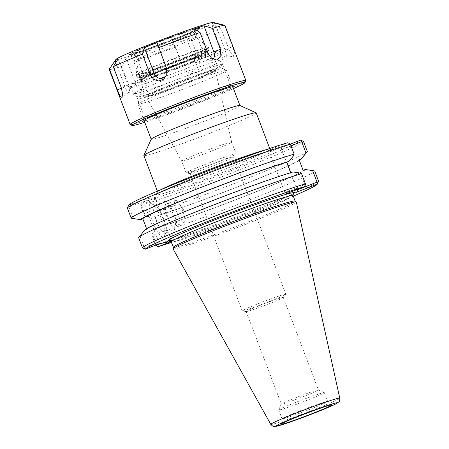 <?xml version="1.0" encoding="UTF-8"?>
<svg xmlns="http://www.w3.org/2000/svg" width="449" height="449" viewBox="0 0 449 449"><rect width="100%" height="100%" fill="white"/><g stroke="black" fill="none" stroke-linecap="round" stroke-linejoin="round"><path stroke-width="0.34" stroke-dasharray="2.25 1.68" d="M256.211 112.879A60.082 2.638 -20.8 0 1 215.307 131.142A60.082 2.638 -20.8 0 1 143.876 155.55M287.366 142.804L268.238 150.325L281.444 147.665L290.357 144.163M128.74 205.103A91.916 4.03 159.2 0 0 128.717 205.182L142.153 199.9L155.36 197.24L141.923 202.521A91.916 4.03 159.2 0 0 237.998 167.96A91.916 4.03 159.2 0 0 300.577 140.144M194.254 84.816A47.459 2.082 -20.8 0 1 137.832 104.095A47.459 2.082 -20.8 0 1 137.843 103.994A47.459 2.082 -20.8 0 1 181.458 85.299A47.459 2.082 -20.8 0 1 226.487 70.325A47.459 2.082 -20.8 0 1 226.565 70.392A47.459 2.082 -20.8 0 1 194.254 84.816M191.504 80.826A42.936 1.886 159.2 0 0 220.667 67.715A42.936 1.886 159.2 0 0 179.926 81.263A42.936 1.886 159.2 0 0 140.464 98.179A42.936 1.886 159.2 0 0 191.504 80.826M239.85 105.504A47.459 2.082 -20.8 0 1 239.929 105.571A47.459 2.082 -20.8 0 1 207.618 119.995A47.459 2.082 -20.8 0 1 151.195 139.28A47.459 2.082 -20.8 0 1 151.206 139.173M190.101 81.106A37.407 1.639 159.2 0 0 215.565 69.78A37.407 1.639 159.2 0 0 180.01 81.488A37.407 1.639 159.2 0 0 145.65 96.339A37.407 1.639 159.2 0 0 190.101 81.106M282.595 297.491A19.851 0.87 -20.8 0 1 283.291 297.468A19.851 0.87 -20.8 0 1 283.263 297.547A19.851 0.87 -20.8 0 1 269.776 303.502A19.851 0.87 -20.8 0 1 246.248 311.606A19.851 0.87 -20.8 0 1 246.175 311.567A19.851 0.87 -20.8 0 1 262.031 304.618A19.851 0.87 -20.8 0 1 282.595 297.491M269.916 301.352A23.354 1.027 -20.8 0 1 242.236 310.893A23.354 1.027 -20.8 0 1 242.151 310.843A23.354 1.027 -20.8 0 1 263.619 301.593A23.354 1.027 -20.8 0 1 285.817 294.258A23.354 1.027 -20.8 0 1 285.788 294.348A23.354 1.027 -20.8 0 1 269.916 301.352M205.906 166.472A23.354 1.027 159.2 0 0 190.006 173.572A23.354 1.027 159.2 0 0 190.09 173.617A23.354 1.027 159.2 0 0 217.776 164.081A23.354 1.027 159.2 0 0 233.643 157.077A23.354 1.027 159.2 0 0 233.671 156.982A23.354 1.027 159.2 0 0 205.906 166.472M190.258 81.841A36.97 1.622 159.2 0 0 215.425 70.645A36.97 1.622 159.2 0 0 215.425 70.611A36.97 1.622 159.2 0 0 180.29 82.218A36.97 1.622 159.2 0 0 146.307 96.866A36.97 1.622 159.2 0 0 146.329 96.894A36.97 1.622 159.2 0 0 190.258 81.841M213.466 150.292A26.744 1.173 159.2 0 0 231.673 142.17A26.744 1.173 159.2 0 0 231.667 142.165A26.744 1.173 159.2 0 0 206.254 150.567A26.744 1.173 159.2 0 0 181.665 161.157A26.744 1.173 159.2 0 0 181.671 161.163A26.744 1.173 159.2 0 0 213.466 150.292M217.911 162.005A26.744 1.173 159.2 0 0 236.084 153.985A26.744 1.173 159.2 0 0 236.118 153.878A26.744 1.173 159.2 0 0 210.699 162.28A26.744 1.173 159.2 0 0 186.116 172.871A26.744 1.173 159.2 0 0 186.212 172.927A26.744 1.173 159.2 0 0 217.911 162.005M154.467 205.401A14.896 3.805 68.5 0 0 154.299 205.451A14.896 3.805 68.5 0 0 156.213 220.706A14.896 3.805 68.5 0 0 165.204 233.183A14.896 3.805 68.5 0 0 165.945 232.318A14.896 3.805 68.5 0 0 163.296 217.922A14.896 3.805 68.5 0 0 155.433 205.575A14.896 3.805 68.5 0 0 154.467 205.401M150.684 203.655A17.909 4.574 -111.5 0 1 151.846 203.863A17.909 4.574 -111.5 0 1 161.298 218.708A17.909 4.574 -111.5 0 1 164.486 236.017A17.909 4.574 -111.5 0 1 153.536 223.894A17.909 4.574 -111.5 0 1 150.684 203.655M165.097 201.219A14.896 3.805 -111.5 0 1 174.049 214.055A14.896 3.805 -111.5 0 1 175.84 229.001A14.896 3.805 -111.5 0 1 166.843 216.53A14.896 3.805 -111.5 0 1 164.935 201.27A14.896 3.805 -111.5 0 1 165.097 201.219M155.36 197.24L155.55 199.098L170.917 239.553L172.062 241.214L170.99 241.433M158.856 243.874L158.665 242.022L143.298 201.562L142.153 199.9M289.459 143.282L289.403 144.112L269.383 151.987L284.75 192.441L304.776 184.573L300.403 173.073M268.238 150.325L269.383 151.987M293.73 155.494L289.403 144.112M293.062 171.961L290.817 172.646M296.862 189.613L281.635 149.517L281.444 147.665M281.635 149.517L290.991 145.841M303.496 141.418A94.172 4.131 -20.8 0 1 239.373 169.958A94.172 4.131 -20.8 0 1 140.571 205.479L144.393 215.526L145.549 216.109L141.222 204.727L155.55 199.098M141.923 202.521L140.655 204.211L140.571 205.479M171.091 241.596L172.062 241.214M293.281 196.151A91.916 4.03 -20.8 0 1 171.439 242.438M173.303 247.281A65.167 2.857 159.2 0 0 173.308 247.354A65.167 2.857 159.2 0 0 250.789 220.88A65.167 2.857 159.2 0 0 295.15 201.073A65.167 2.857 159.2 0 0 295.105 201.012M296.323 202.044A65.924 2.89 -20.8 0 1 251.44 222.059A65.924 2.89 -20.8 0 1 173.073 248.858M156.454 244.823L152.222 233.682L151.813 235.063A94.172 4.131 159.2 0 0 250.615 199.541A94.172 4.131 159.2 0 0 314.732 171.002M152.222 233.682L156.926 227.839A85.911 3.766 159.2 0 0 246.821 195.506A85.911 3.766 159.2 0 0 305.314 169.498M155.674 245.233A94.172 4.131 159.2 0 0 253.477 210.104A94.172 4.131 159.2 0 0 318.566 181.289M151.813 235.063L155.64 245.143M170.917 239.553L161.045 243.437M156.926 227.839L159.103 226.986L155.068 216.362L152.89 217.215L145.549 216.109M127.398 208.128L128.038 206.753L128.97 207.197L133.297 218.579M143.298 201.562L128.97 207.197M146.587 228.749L146.851 229.45L144.673 230.309L139.97 236.152L144.342 247.652L158.665 242.022M284.75 192.441L284.941 194.299M304.776 184.573L305.342 185.089M143.916 248.561L144.342 247.652M138.64 237.717L139.97 236.152M307.155 151.773A94.172 4.131 -20.8 0 1 240.821 180.936A94.172 4.131 -20.8 0 1 144.393 215.526M141.222 204.727L140.655 204.211M128.038 206.753L128.717 205.182M317.74 390.024A19.851 0.87 -20.8 0 1 318.408 389.968A19.851 0.87 -20.8 0 1 318.436 389.996A19.851 0.87 -20.8 0 1 302.581 396.944A19.851 0.87 -20.8 0 1 282.017 404.066A19.851 0.87 -20.8 0 1 281.321 404.094A19.851 0.87 -20.8 0 1 281.327 404.049A19.851 0.87 -20.8 0 1 297.586 396.989A19.851 0.87 -20.8 0 1 317.74 390.024M279.536 409.937A24.409 1.072 159.2 0 0 304.815 401.176A24.409 1.072 159.2 0 0 324.318 392.634A24.409 1.072 159.2 0 0 324.279 392.6A24.409 1.072 159.2 0 0 301.116 400.3A24.409 1.072 159.2 0 0 278.683 409.915A24.409 1.072 159.2 0 0 278.677 409.971A24.409 1.072 159.2 0 0 279.536 409.937M282.892 418.777A24.409 1.072 159.2 0 0 308.177 410.016A24.409 1.072 159.2 0 0 327.675 401.473A24.409 1.072 159.2 0 0 327.658 401.451A24.409 1.072 159.2 0 0 304.473 409.14A24.409 1.072 159.2 0 0 282.034 418.782A24.409 1.072 159.2 0 0 282.034 418.81A24.409 1.072 159.2 0 0 282.892 418.777M175.52 200.383A11.865 3.031 -111.5 0 1 178.786 203.066A11.865 3.031 -111.5 0 1 184.758 218.253A11.865 3.031 -111.5 0 1 184.068 222.502A11.865 3.031 -111.5 0 1 176.906 212.573A11.865 3.031 -111.5 0 1 175.385 200.422A11.865 3.031 -111.5 0 1 175.52 200.383M174.594 226.217A11.865 3.031 -111.5 0 1 167.466 215.991A11.865 3.031 -111.5 0 1 166.046 204.093A11.865 3.031 -111.5 0 1 166.175 204.054A11.865 3.031 -111.5 0 1 173.303 214.28A11.865 3.031 -111.5 0 1 174.728 226.178A11.865 3.031 -111.5 0 1 174.594 226.217M152.89 217.215A85.911 3.766 159.2 0 0 234.58 188.086A85.911 3.766 159.2 0 0 299.365 160.433M155.068 216.362A83.587 3.665 159.2 0 0 242.196 184.999A83.587 3.665 159.2 0 0 299.096 159.732M159.103 226.986A83.587 3.665 159.2 0 0 246.232 195.624A83.587 3.665 159.2 0 0 303.131 170.356M290.885 172.82A83.587 3.665 159.2 0 0 203.756 204.177A83.587 3.665 159.2 0 0 146.851 229.45M118.132 58.914L128.088 85.125A7.083 1.734 69.8 0 1 129.11 92.623A7.083 1.734 69.8 0 1 125.058 86.921L115.831 62.63M157.015 42.588L166.972 68.798A7.083 6.808 78 0 1 166.966 74.023M213.067 59.173A7.083 5.074 -113.4 0 1 210.57 60.318A7.083 5.074 -113.4 0 1 204.216 55.12L194.265 28.91M214.948 23.359L211.917 25.155L221.873 51.366A7.083 1.734 -110.2 0 0 225.724 57.141A7.083 1.734 -110.2 0 0 224.904 49.57L214.948 23.359L224.736 25.806A61.889 2.716 159.2 0 0 224.927 25.441M211.917 25.155L220.846 28.107L228.754 48.935L231.701 54.29L234.35 56.277L234.776 53.296L232.644 46.634L224.736 25.806M135.789 55.165L126.141 58.364L136.098 84.575A7.083 5.074 66.6 0 0 144.831 88.745A7.083 5.074 66.6 0 0 145.745 81.376L135.789 55.165L134.055 62.316A61.889 2.716 159.2 0 0 175.452 47.117L183.366 67.939L185.016 70.718L190.393 73.788L196.325 72.643L199.917 67.793L199.625 61.53L191.717 40.702A61.889 2.716 159.2 0 0 220.846 28.107M126.141 58.364L121.679 66.424L129.587 87.252L134.509 93.51L140.486 92.887L142.569 88.627L141.963 83.144L134.055 62.316M130.238 124.581A61.889 2.716 159.2 0 0 132.595 124.351A61.889 2.716 159.2 0 0 195.657 102.49A61.889 2.716 159.2 0 0 245.844 80.668M109.214 69.399A61.889 2.716 159.2 0 0 111.666 69.258A61.889 2.716 159.2 0 0 121.679 66.424M185.712 36.487L173.033 41.488L182.99 67.698A7.083 6.808 -102 0 0 192.93 71.262A7.083 6.808 -102 0 0 195.669 62.697L185.712 36.487L191.717 40.702M173.033 41.488L175.452 47.117M115.904 59.453A52.207 2.29 159.2 0 0 117.93 59.509A52.207 2.29 159.2 0 0 173.696 40.073A52.207 2.29 159.2 0 0 213.32 22.45M139.936 58.763A30.549 1.341 159.2 0 0 171.686 47.729A30.549 1.341 159.2 0 0 195.843 37.132A30.549 1.341 159.2 0 0 195.82 37.104A30.549 1.341 159.2 0 0 166.809 46.73A30.549 1.341 159.2 0 0 138.724 58.797A30.549 1.341 159.2 0 0 138.724 58.83A30.549 1.341 159.2 0 0 139.936 58.763M135.093 93.875A48.217 2.116 159.2 0 0 184.634 76.684A48.217 2.116 159.2 0 0 223.333 59.796A48.217 2.116 159.2 0 0 223.327 59.739A48.217 2.116 159.2 0 0 177.501 74.882A48.217 2.116 159.2 0 0 133.179 93.981A48.217 2.116 159.2 0 0 133.213 94.026A48.217 2.116 159.2 0 0 135.093 93.875M233.48 88.599A60.385 2.649 -20.8 0 1 144.752 122.302M144.292 121.095A48.105 2.11 159.2 0 0 145.47 120.893A48.105 2.11 159.2 0 0 191.796 104.931A48.105 2.11 159.2 0 0 233.02 87.387M146.694 117.986A45.843 2.009 -20.8 0 1 144.875 118.087A45.843 2.009 -20.8 0 1 144.887 117.992A45.843 2.009 -20.8 0 1 187.014 99.931A45.843 2.009 -20.8 0 1 230.517 85.462A45.843 2.009 -20.8 0 1 230.584 85.529A45.843 2.009 -20.8 0 1 194.333 101.429A45.843 2.009 -20.8 0 1 146.694 117.986M138.674 96.877A45.843 2.009 159.2 0 0 185.779 80.528A45.843 2.009 159.2 0 0 222.575 64.476A45.843 2.009 159.2 0 0 222.569 64.42A45.843 2.009 159.2 0 0 178.999 78.822A45.843 2.009 159.2 0 0 136.855 96.978A45.843 2.009 159.2 0 0 136.889 97.023A45.843 2.009 159.2 0 0 138.674 96.877M138.174 54.116A30.549 1.341 159.2 0 0 169.301 43.329A30.549 1.341 159.2 0 0 194.075 32.558A30.549 1.341 159.2 0 0 194.08 32.491A30.549 1.341 159.2 0 0 165.047 42.088A30.549 1.341 159.2 0 0 136.962 54.189A30.549 1.341 159.2 0 0 137.007 54.234A30.549 1.341 159.2 0 0 138.174 54.116M135.16 52.718A32.962 1.448 159.2 0 0 168.74 41.072A32.962 1.448 159.2 0 0 195.472 29.454A32.962 1.448 159.2 0 0 164.149 39.736A32.962 1.448 159.2 0 0 133.903 52.842A32.962 1.448 159.2 0 0 135.16 52.718M131.821 54.032A36.689 1.611 159.2 0 0 170.693 40.494A36.689 1.611 159.2 0 0 198.907 28.006A36.689 1.611 159.2 0 0 164.093 39.585A36.689 1.611 159.2 0 0 130.373 54.037A36.689 1.611 159.2 0 0 131.821 54.032M131.535 54.711A37.216 1.633 159.2 0 0 169.458 41.566A37.216 1.633 159.2 0 0 199.637 28.444A37.216 1.633 159.2 0 0 199.586 28.309A37.216 1.633 159.2 0 0 164.272 40.056A37.216 1.633 159.2 0 0 130.07 54.716A37.216 1.633 159.2 0 0 130.12 54.851A37.216 1.633 159.2 0 0 131.535 54.711M130.878 54.408A37.744 1.656 159.2 0 0 169.335 41.072A37.744 1.656 159.2 0 0 199.94 27.765A37.744 1.656 159.2 0 0 164.076 39.54A37.744 1.656 159.2 0 0 129.441 54.548A37.744 1.656 159.2 0 0 130.878 54.408M160.972 189.641A60.082 2.638 159.2 0 0 157.678 191.886A60.082 2.638 159.2 0 0 229.108 167.477A60.082 2.638 159.2 0 0 270.012 149.214A60.082 2.638 159.2 0 0 266.049 149.725M230.489 169.475A62.344 2.733 -20.8 0 1 158.143 193.356A62.344 2.733 -20.8 0 1 255.307 155.158A62.344 2.733 -20.8 0 1 230.489 169.475M174.734 239.485A67.429 2.958 159.2 0 0 248.482 213.191A67.429 2.958 159.2 0 0 293.242 193.783M293.074 195.607A65.167 2.857 -20.8 0 1 248.712 215.413A65.167 2.857 -20.8 0 1 171.232 241.893M270.792 424.389A36.902 1.616 159.2 0 0 314.665 409.393A36.902 1.616 159.2 0 0 339.786 398.184M128.088 85.125L121.208 87.555M125.058 86.921L121.471 88.285M166.972 68.798L166.601 68.551M204.216 55.12L207.999 53.347M221.873 51.366L228.754 48.935M224.904 49.57L232.644 46.634M136.098 84.575L129.587 87.252M145.745 81.376L141.963 83.144M182.99 67.698L183.366 67.939M195.669 62.697L199.625 61.53M137.725 74.983A38.687 1.695 159.2 0 0 177.927 61.013A38.687 1.695 159.2 0 0 208.521 47.594A38.687 1.695 159.2 0 0 171.754 59.745A38.687 1.695 159.2 0 0 136.187 75.073A38.687 1.695 159.2 0 0 137.725 74.983M137.68 74.596A38.586 1.695 -20.8 0 1 136.148 74.641A38.586 1.695 -20.8 0 1 171.619 59.397A38.586 1.695 -20.8 0 1 208.263 47.246A38.586 1.695 -20.8 0 1 178.231 60.486A38.586 1.695 -20.8 0 1 137.68 74.596M138.533 77.11A38.687 1.695 -20.8 0 1 137.001 77.2A38.687 1.695 -20.8 0 1 172.562 61.878A38.687 1.695 -20.8 0 1 209.329 49.727A38.687 1.695 -20.8 0 1 178.736 63.141A38.687 1.695 -20.8 0 1 138.533 77.11M139.476 77.548A37.935 1.661 159.2 0 0 199.272 55.592A37.935 1.661 159.2 0 0 181.548 59.358A37.935 1.661 159.2 0 0 139.476 77.548M140.722 77.06A36.537 1.605 -20.8 0 1 181.25 59.532A36.537 1.605 -20.8 0 1 198.323 55.906A36.537 1.605 -20.8 0 1 140.722 77.06M141.665 77.497A35.785 1.571 159.2 0 0 178.854 64.572A35.785 1.571 159.2 0 0 207.152 52.163A35.785 1.571 159.2 0 0 173.14 63.404A35.785 1.571 159.2 0 0 140.245 77.576A35.785 1.571 159.2 0 0 141.665 77.497M142.384 79.394A35.785 1.571 -20.8 0 1 140.969 79.479A35.785 1.571 -20.8 0 1 173.864 65.301A35.785 1.571 -20.8 0 1 207.876 54.06A35.785 1.571 -20.8 0 1 179.572 66.474A35.785 1.571 -20.8 0 1 142.384 79.394M132.595 87.302A48.217 2.116 159.2 0 0 182.704 69.887A48.217 2.116 159.2 0 0 220.829 53.167A48.217 2.116 159.2 0 0 175.003 68.31A48.217 2.116 159.2 0 0 130.681 87.409A48.217 2.116 159.2 0 0 132.595 87.302M134.223 83.424A45.203 1.981 -20.8 0 1 184.359 61.743A45.203 1.981 -20.8 0 1 205.479 57.253A45.203 1.981 -20.8 0 1 134.223 83.424M141.979 80.365A36.537 1.605 159.2 0 0 199.581 59.212A36.537 1.605 159.2 0 0 182.507 62.838A36.537 1.605 159.2 0 0 141.979 80.365M269.731 148.473L270.012 149.214L271.634 150.527L270.882 150.617C267.475 151.229 259.707 153.614 247.573 157.773C232.071 163.139 215.397 169.329 197.554 176.345C181.042 182.878 169.105 187.929 161.73 191.504L157.335 193.946C157.65 193.962 157.762 193.278 157.678 191.886L157.397 191.145M140.464 98.179L137.843 103.994M220.667 67.715L226.487 70.325M232.773 86.747L226.565 70.392M144.045 120.45L137.832 104.095M283.263 297.547L285.788 294.348M246.248 311.606L242.236 310.893M285.817 294.258L233.671 156.982M242.151 310.843L190.006 173.572M215.425 70.645L215.565 69.78M146.329 96.894L145.65 96.339M231.673 142.17L215.425 70.611M186.116 172.871L181.665 161.157L146.307 96.866M231.667 142.165L236.118 153.878M233.643 157.077L236.084 153.985M190.09 173.617L186.212 172.927M155.433 205.575L151.846 203.863M165.945 232.318L164.486 236.017M164.935 201.27L154.299 205.451M175.84 229.001L165.204 233.183M169.643 240.591L170.491 240.49C174.195 239.828 182.614 237.246 195.73 232.745C212.018 227.11 229.591 220.594 248.46 213.196C266.448 206.102 279.626 200.551 288 196.544L293.393 193.586M246.175 311.567L281.321 404.094M283.291 297.468L318.436 389.996M281.327 404.049L278.683 409.915M318.408 389.968L324.279 392.6M282.034 418.782L281.164 424.131M327.658 401.451L331.856 404.875M278.677 409.971L282.034 418.81M324.318 392.634L327.675 401.473M184.758 218.253L183.613 209.936L178.786 203.066M175.385 200.422L166.046 204.093M184.068 222.502L174.728 226.178M129.11 92.623L121.971 97.551M167.146 73.496L166.815 74.607M210.57 60.318L216.586 59.992M225.724 57.141L234.35 56.277M144.831 88.745L140.486 92.887M184.27 69.853L185.016 70.718M138.724 58.797L136.148 74.641L137.001 77.2C136.872 77.812 137.658 77.941 139.364 77.582C144.017 76.65 161.258 70.667 177.956 64.218L203.459 53.734L208.942 50.838L209.329 49.727L208.263 47.246L195.82 37.104M207.152 52.163L207.219 51.562C207.185 51.467 208.285 51.349 201.769 54.38L186.206 60.912C166.921 68.624 145.01 76.296 140.834 77.026L139.796 77.177L140.896 80.074C140.935 80.175 139.835 80.292 146.346 77.262L161.915 70.723L190.589 59.93L208.325 54.464L207.152 52.163M223.327 59.739L220.829 53.167C219.763 51.618 218.921 50.95 218.298 51.164C217.709 51.096 217.473 50.737 210.688 52.707C200.838 55.715 187.295 60.52 170.053 67.12C156.482 72.351 145.953 76.678 138.472 80.096C132.528 82.88 132.152 83.396 131.854 83.632C130.839 83.946 130.451 85.203 130.681 87.409L133.179 93.981M144.887 117.992L143.573 120.899M230.517 85.462L233.424 86.769M136.855 96.978L144.875 118.087M222.569 64.42L230.584 85.529M222.575 64.476L223.333 59.796M136.889 97.023L133.213 94.026M136.962 54.189L138.724 58.83M194.08 32.491L195.843 37.132M194.075 32.558L195.472 29.454M137.007 54.234L133.903 52.842M130.373 54.037L130.07 54.716M198.907 28.006L199.586 28.309M199.637 28.444L199.94 27.765M130.12 54.851L129.441 54.548"/><path stroke-width="0.67" d="M157.397 191.145L143.876 155.55A60.082 2.638 -20.8 0 1 143.888 155.421A60.082 2.638 -20.8 0 1 199.103 131.753A60.082 2.638 -20.8 0 1 256.115 112.794A60.082 2.638 -20.8 0 1 256.211 112.879L269.731 148.473M290.991 145.841L301.655 141.648L302.076 140.739L300.577 140.144L290.357 144.163M290.323 144.067L289.459 143.282L287.366 142.804A91.916 4.03 159.2 0 0 191.948 177.108A91.916 4.03 159.2 0 0 128.74 205.103L127.432 208.016A94.172 4.131 -20.8 0 1 192.52 179.196A94.172 4.131 -20.8 0 1 290.323 144.067L294.14 154.119L293.73 155.494L289.027 161.337A85.911 3.766 159.2 0 0 199.126 193.676A85.911 3.766 159.2 0 0 140.638 219.684L142.816 218.826L146.587 228.749M143.888 155.421L151.206 139.173A47.459 2.082 -20.8 0 1 194.821 120.478A47.459 2.082 -20.8 0 1 239.85 105.504L256.115 112.794M170.99 241.433L158.856 243.874L145.42 249.161A91.916 4.03 -20.8 0 1 207.994 221.34A91.916 4.03 -20.8 0 1 304.074 186.778L284.941 194.299L289.409 193.401A67.429 2.958 159.2 0 0 205.187 223.675A67.429 2.958 159.2 0 0 174.734 239.485M290.817 172.646L286.844 162.196L289.027 161.337M142.501 247.882A94.172 4.131 159.2 0 1 206.619 219.348A94.172 4.131 159.2 0 1 305.421 183.826L301.56 173.656L300.403 173.073L293.062 171.961A85.911 3.766 159.2 0 0 205.114 203.532A85.911 3.766 159.2 0 0 144.814 230.056L138.792 237.409A94.172 4.131 159.2 0 0 138.64 237.717L142.501 247.882L145.42 249.161M301.655 141.648L305.977 153.03L307.312 151.465L303.496 141.418L302.076 140.739M293.242 193.783A67.429 2.958 159.2 0 0 293.685 192.537L289.409 193.401M171.439 242.438A91.916 4.03 -20.8 0 1 158.632 246.501L171.091 241.596M293.685 192.537L298.147 191.639L317.28 184.118A91.916 4.03 -20.8 0 1 317.252 184.197A91.916 4.03 -20.8 0 1 293.281 196.151M296.273 201.966L295.105 201.012A65.167 2.857 159.2 0 0 233.211 221.542A65.167 2.857 159.2 0 0 173.303 247.281L173.061 248.768A65.924 2.89 -20.8 0 1 233.665 222.732A65.924 2.89 -20.8 0 1 296.273 201.966A65.924 2.89 -20.8 0 1 296.323 202.044L339.786 398.184A36.902 1.616 159.2 0 0 304.714 409.763A36.902 1.616 159.2 0 0 270.792 424.389C272.644 426.292 273.89 427.016 274.541 426.55L288.488 422.621L314.923 412.833L334.107 404.774L338.641 402.074C339.219 402.181 339.601 400.884 339.786 398.184M270.792 424.389L173.073 248.858A65.924 2.89 -20.8 0 1 173.061 248.768M317.959 182.547L318.594 181.172L314.732 171.002L312.656 170.603L317.022 182.103L317.959 182.547L317.28 184.118M305.977 153.03L301.279 158.873L299.096 159.732L303.131 170.356L305.314 169.498L312.656 170.603M317.252 184.197L318.566 181.289A94.172 4.131 159.2 0 0 318.594 181.172M155.64 245.143L156.538 246.018L158.632 246.501M156.538 246.018L156.454 244.823M161.045 243.437L156.589 245.188M140.638 219.684L131.215 218.18A94.172 4.131 -20.8 0 1 195.337 189.641A94.172 4.131 -20.8 0 1 294.14 154.119M131.215 218.18L127.398 208.128A94.172 4.131 -20.8 0 1 127.432 208.016M305.421 183.826L305.342 185.089L304.074 186.778M317.022 182.103L297.002 189.978L296.862 189.613M298.147 191.639L297.002 189.978M301.56 173.656A94.172 4.131 159.2 0 0 205.131 208.246A94.172 4.131 159.2 0 0 138.792 237.409M307.312 151.465A94.172 4.131 -20.8 0 1 307.155 151.773L301.139 159.126A85.911 3.766 159.2 0 0 301.279 158.873M282.118 424.125A27.12 1.19 -20.8 0 1 281.164 424.131A27.12 1.19 -20.8 0 1 306.1 413.417A27.12 1.19 -20.8 0 1 331.856 404.875A27.12 1.19 -20.8 0 1 310.528 414.27A27.12 1.19 -20.8 0 1 282.118 424.125M299.365 160.433A85.911 3.766 159.2 0 0 301.139 159.126M286.844 162.196A83.587 3.665 159.2 0 0 199.721 193.553A83.587 3.665 159.2 0 0 142.816 218.826M115.101 60.71L118.132 58.914L113.294 66.727L121.208 87.555L122.644 94.026L121.971 97.551L119.917 95.772L117.318 89.862L109.404 69.034L115.101 60.71L115.831 62.63M144.337 47.583L157.015 42.588L166.601 68.551L166.815 74.607L163.728 79.187L158.722 81.005L153.676 79.383L150.336 74.961L142.423 54.133L144.337 47.583L154.293 73.793L150.336 74.961M166.966 74.023A7.083 6.808 78 0 1 154.293 73.793M203.913 25.705L212.461 28.416L220.375 49.238L220.914 56.529L216.586 59.992L211.636 58.269L207.999 53.347L200.086 32.519L194.265 28.91L203.913 25.705L213.87 51.916A7.083 5.074 -113.4 0 1 213.067 59.173M244.969 82.605L245.844 80.668A61.889 2.716 159.2 0 0 245.856 80.534A61.889 2.716 159.2 0 0 187.037 99.975A61.889 2.716 159.2 0 0 130.143 124.491A61.889 2.716 159.2 0 0 130.238 124.581L132.18 125.451A60.385 2.649 -20.8 0 1 187.592 101.446A60.385 2.649 -20.8 0 1 244.969 82.605A60.385 2.649 -20.8 0 1 233.48 88.599M245.856 80.534L224.927 25.441A61.889 2.716 159.2 0 0 224.753 25.324A61.889 2.716 159.2 0 0 212.461 28.416M200.086 32.519A61.889 2.716 159.2 0 0 158.688 47.723M142.423 54.133A61.889 2.716 159.2 0 0 113.294 66.727M109.404 69.034A61.889 2.716 159.2 0 0 109.264 69.197A61.889 2.716 159.2 0 0 109.214 69.399L130.143 124.491M224.753 25.324L213.32 22.45A52.207 2.29 159.2 0 0 163.851 38.945A52.207 2.29 159.2 0 0 115.904 59.453L109.264 69.197M144.752 122.302A60.385 2.649 -20.8 0 1 134.476 125.226A60.385 2.649 -20.8 0 1 132.18 125.451M233.02 87.387A48.105 2.11 159.2 0 0 233.424 86.769A48.105 2.11 159.2 0 0 187.783 101.945A48.105 2.11 159.2 0 0 143.573 120.899A48.105 2.11 159.2 0 0 144.292 121.095M266.049 149.725A60.082 2.638 159.2 0 0 212.91 168.089A60.082 2.638 159.2 0 0 160.972 189.641M169.643 240.591L171.232 241.893A65.167 2.857 -20.8 0 1 231.14 216.076A65.167 2.857 -20.8 0 1 293.074 195.607L295.139 201.04M314.878 412.85A32.878 1.442 -20.8 0 1 276.724 425.444A32.878 1.442 -20.8 0 1 327.961 405.295A32.878 1.442 -20.8 0 1 314.878 412.85M121.471 88.285L117.318 89.862M213.87 51.916L220.375 49.238M239.912 105.532L232.773 86.747M151.178 139.235L144.045 120.45M293.393 193.586L293.074 195.607M171.232 241.893L173.292 247.32"/></g></svg>
